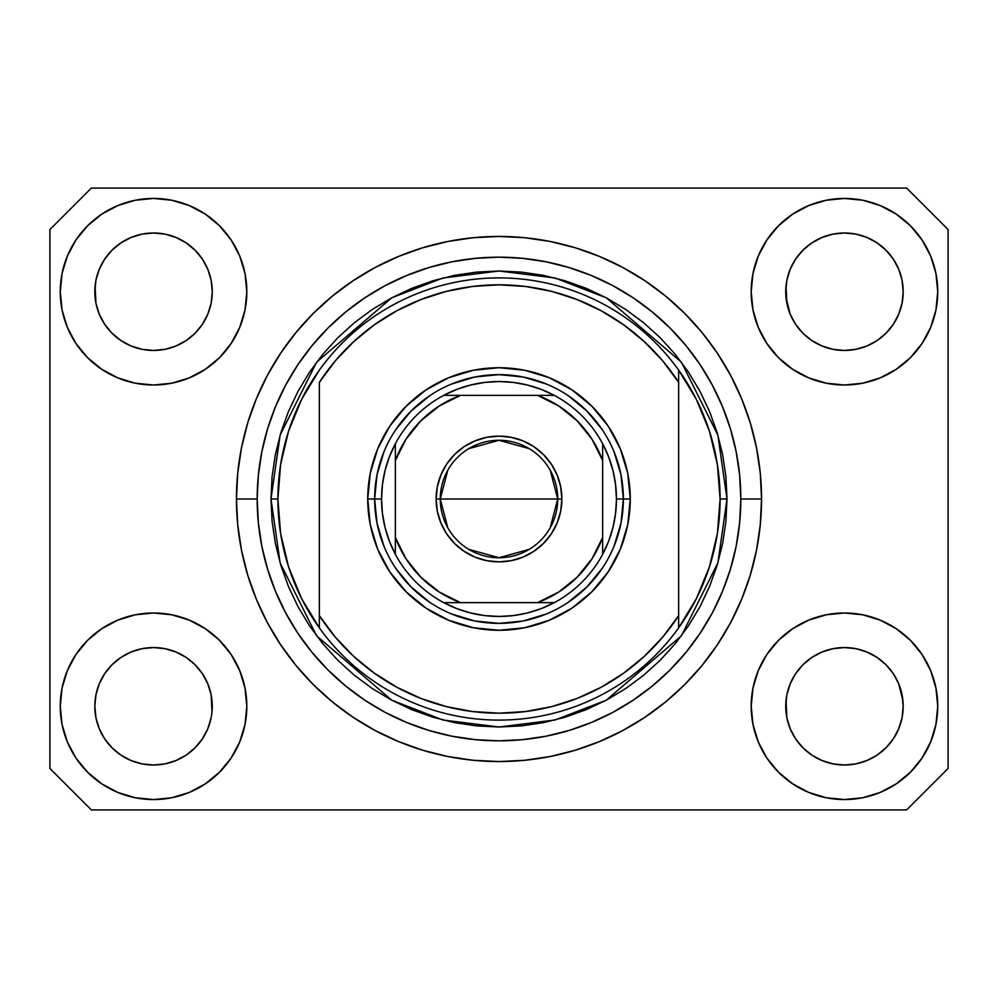<?xml version="1.0" encoding="UTF-8"?>
<svg xmlns="http://www.w3.org/2000/svg" width="998" height="998" viewBox="0 0 998 998"><rect width="100%" height="100%" fill="white"/><g stroke="black" fill="none" stroke-linecap="round" stroke-linejoin="round"><path stroke-width="1.5" d="M855.922 234.118L844.458 232.996L855.922 234.118L844.458 232.996L855.922 234.118L866.938 237.462L877.067 242.876A58.732 58.732 0 0 0 822.003 237.462L811.861 242.876A58.732 58.732 0 0 1 821.978 237.474L833.006 234.118L844.458 232.996L855.922 234.118L866.938 237.462L877.092 242.888L866.938 237.462M164.994 234.118L153.542 232.996L164.994 234.118L153.542 232.996L164.994 234.118L176.01 237.462L186.152 242.876A58.732 58.732 0 0 0 131.075 237.462L120.933 242.876A58.732 58.732 0 0 1 131.05 237.474L142.078 234.118L153.542 232.996L164.994 234.118L176.01 237.462L186.164 242.888L176.01 237.462M202.369 738.907L207.796 728.752L211.139 717.737L207.796 728.752L202.369 738.907L207.796 728.752L202.369 738.907L195.072 747.801L202.369 738.907L195.072 747.801L186.164 755.112L195.072 747.801L186.164 755.112L176.01 760.538L186.164 755.112L176.01 760.538L164.994 763.882L153.542 765.004L142.078 763.882L131.062 760.538L120.908 755.112L131.062 760.538L120.908 755.112L112.013 747.801L104.703 738.907L99.276 728.752L95.933 717.737L99.276 728.752L95.933 717.737L94.81 705.736M165.019 648.688L176.01 652.018L186.214 657.482A58.732 58.732 0 0 0 186.177 657.457L175.997 652.018L186.164 657.445L195.034 664.718L202.369 673.65L207.796 683.805L211.139 694.82L207.796 683.805L202.369 673.65L207.796 683.805L211.139 694.82L211.988 712.036L212.262 706.285A58.732 58.732 0 0 1 153.542 765.004A58.732 58.732 0 0 1 94.81 706.272A58.732 58.732 0 0 1 153.542 647.552A58.732 58.732 0 0 1 212.262 706.272L212.262 706.372M855.947 648.688L866.938 652.018L877.13 657.482A58.732 58.732 0 0 0 877.105 657.457L866.925 652.018L877.092 657.445L885.962 664.718L893.297 673.65L898.724 683.805L902.067 694.82L903.19 706.272L902.067 717.737L898.724 728.752L902.067 717.737L898.724 728.752L893.297 738.907L898.724 728.752L893.297 738.907L885.987 747.801L893.297 738.907L885.987 747.801L877.092 755.112L885.987 747.801L877.092 755.112L866.938 760.538L877.092 755.112L866.938 760.538L855.922 763.882L844.458 765.004L833.006 763.882L821.99 760.538L811.836 755.112L821.99 760.538L811.836 755.112L802.928 747.801L795.631 738.907L790.204 728.752L786.861 717.737L790.204 728.752L786.861 717.737L786.012 700.521L785.738 706.272A58.732 58.732 0 0 1 844.458 647.552A58.732 58.732 0 0 1 903.19 706.272L903.19 706.285A58.732 58.732 0 0 1 844.458 765.004A58.732 58.732 0 0 1 785.738 706.272L785.738 705.736M832.981 349.312A58.732 58.732 0 0 0 833.031 349.325L821.99 345.982L811.786 340.53A58.732 58.732 0 0 0 811.823 340.543L802.928 333.245A58.732 58.732 0 0 0 802.966 333.282L795.631 324.35L790.204 314.195L786.861 303.18L786.012 285.964L785.738 291.728A58.732 58.732 0 0 1 844.458 232.996A58.732 58.732 0 0 1 903.19 291.728L902.903 297.479L903.19 291.728A58.732 58.732 0 0 1 844.458 350.448A58.732 58.732 0 0 1 785.738 291.728L785.738 291.179M104.69 324.313A58.732 58.732 0 0 0 104.703 324.338L99.276 314.195L95.933 303.18L99.276 314.195L95.933 303.18L95.097 285.964L94.81 291.728A58.732 58.732 0 0 1 153.542 232.996A58.732 58.732 0 0 1 212.262 291.728L211.988 297.479L212.262 291.728A58.732 58.732 0 0 1 153.542 350.448A58.732 58.732 0 0 1 94.81 291.728L94.81 291.179M165.019 349.312L164.994 349.325A58.732 58.732 0 0 0 165.019 349.312L153.542 350.448L142.078 349.325L131.062 345.982L142.103 349.325L131.062 345.982L120.87 340.53A58.732 58.732 0 0 0 120.895 340.543L112.013 333.245A58.732 58.732 0 0 0 112.038 333.282L104.703 324.35A58.732 58.732 0 0 0 104.74 324.4M202.344 324.387L202.344 324.387A58.732 58.732 0 0 0 202.357 324.362L195.034 333.282L186.164 340.555L195.034 333.282A58.732 58.732 0 0 0 195.072 333.245L186.164 340.555L175.997 345.994L164.994 349.325L153.542 350.448A58.732 58.732 0 0 0 153.63 350.448M811.761 340.505L802.928 333.245L795.631 324.35A58.732 58.732 0 0 0 795.655 324.4M893.272 324.387L893.26 324.387A58.732 58.732 0 0 0 893.285 324.362L885.962 333.282L877.092 340.555L885.962 333.282A58.732 58.732 0 0 0 885.987 333.245L877.092 340.555L866.95 345.982L855.922 349.325A58.732 58.732 0 0 0 855.947 349.312L844.458 350.448L833.006 349.325L821.99 345.982L833.006 349.325L844.458 350.448L855.947 349.312M877.23 242.988L885.987 250.199L893.297 259.093L898.724 269.248L902.067 280.263L898.724 269.248L902.067 280.263L903.19 291.728L902.067 303.18L898.724 314.195L902.067 303.18L898.724 314.195L893.297 324.35L898.724 314.195L893.297 324.35L885.987 333.245L893.297 324.35A58.732 58.732 0 0 0 893.31 324.313M246.818 706.272A93.276 93.276 0 0 1 153.542 799.548A93.276 93.276 0 0 1 60.267 706.272L62.051 688.084L67.365 670.581L75.985 654.451L87.587 640.317L101.721 628.728L117.839 620.107L135.341 614.793L153.542 612.997L171.731 614.793L189.233 620.107L205.363 628.728L219.498 640.317L231.099 654.451L239.707 670.581L245.021 688.084L246.818 706.272L245.021 724.473L239.707 741.976L231.099 758.093L219.498 772.227L205.363 783.829L189.233 792.449L171.731 797.764L153.542 799.548L135.341 797.764L117.839 792.449L101.721 783.829L87.587 772.227L75.985 758.093L67.365 741.976L62.051 724.473L60.267 706.272A93.276 93.276 0 0 1 153.542 612.997A93.276 93.276 0 0 1 246.818 706.272M937.733 706.272A93.276 93.276 0 0 1 844.458 799.548A93.276 93.276 0 0 1 751.182 706.272L752.979 688.084L758.293 670.581L766.901 654.451L778.502 640.317L792.637 628.728L808.767 620.107L826.269 614.793L844.458 612.997L862.659 614.793L880.161 620.107L896.279 628.728L910.413 640.317L922.015 654.451L930.635 670.581L935.949 688.084L937.733 706.272L935.949 724.473L930.635 741.976L922.015 758.093L910.413 772.227L896.279 783.829L880.161 792.449L862.659 797.764L844.458 799.548L826.269 797.764L808.767 792.449L792.637 783.829L778.502 772.227L766.901 758.093L758.293 741.976L752.979 724.473L751.182 706.272A93.276 93.276 0 0 1 844.458 612.997A93.276 93.276 0 0 1 937.733 706.272L935.949 724.473M937.733 291.728A93.276 93.276 0 0 1 844.458 385.003A93.276 93.276 0 0 1 751.182 291.728L752.979 273.527L758.293 256.024L766.901 239.907L778.502 225.773L792.637 214.171L808.767 205.551L826.269 200.236L844.458 198.452L862.659 200.236L880.161 205.551L896.279 214.171L910.413 225.773L922.015 239.907L930.635 256.024L935.949 273.527L937.733 291.728L935.949 309.916L930.635 327.419L922.015 343.549L910.413 357.683L896.279 369.272L880.161 377.893L862.659 383.207L844.458 385.003L826.269 383.207L808.767 377.893L792.637 369.272L778.502 357.683L766.901 343.549L758.293 327.419L752.979 309.916L751.182 291.728A93.276 93.276 0 0 1 844.458 198.452A93.276 93.276 0 0 1 937.733 291.728L935.949 309.916M246.818 291.728A93.276 93.276 0 0 1 153.542 385.003A93.276 93.276 0 0 1 60.267 291.728L62.051 273.527L67.365 256.024L75.985 239.907L87.587 225.773L101.721 214.171L117.839 205.551L135.341 200.236L153.542 198.452L171.731 200.236L189.233 205.551L205.363 214.171L219.498 225.773L231.099 239.907L239.707 256.024L245.021 273.527L246.818 291.728L245.021 309.916L239.707 327.419L231.099 343.549L219.498 357.683L205.363 369.272L189.233 377.893L171.731 383.207L153.542 385.003L135.341 383.207L117.839 377.893L101.721 369.272L87.587 357.683L75.985 343.549L67.365 327.419L62.051 309.916L60.267 291.728A93.276 93.276 0 0 1 153.542 198.452A93.276 93.276 0 0 1 246.818 291.728M761.549 499A262.549 262.549 0 0 1 499 761.549A262.549 262.549 0 0 1 236.451 499L237.711 473.264L241.491 447.778L247.754 422.79L256.436 398.526L267.452 375.236L280.7 353.13L296.044 332.434L313.347 313.347L332.434 296.044L353.13 280.7L375.236 267.452L398.526 256.436L422.79 247.754L447.778 241.491L473.264 237.711L499 236.451L524.736 237.711L550.222 241.491L575.21 247.754L599.474 256.436L622.764 267.452L644.87 280.7L665.566 296.044L684.653 313.347L701.956 332.434L717.3 353.13L730.548 375.236L741.564 398.526L750.246 422.79L756.509 447.778L760.289 473.264L761.549 499L760.289 524.736L756.509 550.222L750.246 575.21L741.564 599.474L730.548 622.764L717.3 644.87L701.956 665.566L684.653 684.653L665.566 701.956L644.87 717.3L622.764 730.548L599.474 741.564L575.21 750.246L550.222 756.509L524.736 760.289L499 761.549L473.264 760.289L447.778 756.509L422.79 750.246L398.526 741.564L375.236 730.548L353.13 717.3L332.434 701.956L313.347 684.653L296.044 665.566L280.7 644.87L267.452 622.764L256.436 599.474L247.754 575.21L241.491 550.222L237.711 524.736L236.451 499A262.549 262.549 0 0 1 499 236.451A262.549 262.549 0 0 1 761.549 499L740.828 499L761.549 499M186.302 242.988L195.072 250.199L202.369 259.093L207.796 269.248L211.139 280.263L207.796 269.248L211.139 280.263L212.262 291.728L211.139 303.18L207.796 314.195L211.139 303.18L207.796 314.195L202.369 324.35L207.796 314.195L202.369 324.35L195.072 333.245L202.369 324.35M786.861 303.18L790.204 314.195L786.012 297.479M120.845 340.505L111.988 333.232M211.139 303.18L211.988 297.504M795.631 324.35L790.204 314.195M855.922 349.325L866.913 345.994M902.067 303.18L902.903 297.504M902.067 717.737L902.903 712.061M212.262 706.272L211.975 712.061M186.214 657.482L195.072 664.755A58.732 58.732 0 0 0 195.034 664.718L195.097 664.78M104.728 673.613L104.74 673.6A58.732 58.732 0 0 0 104.715 673.638L99.276 683.805L104.703 673.65L112.038 664.718A58.732 58.732 0 0 0 112.013 664.755L104.703 673.65L112.013 664.755L120.908 657.445L112.038 664.718L120.908 657.445L131.062 652.018L120.908 657.445A58.732 58.732 0 0 0 120.87 657.47L131.062 652.018L142.078 648.675L153.542 647.552L164.994 648.675L176.022 652.018M877.13 657.482L885.987 664.755A58.732 58.732 0 0 0 885.962 664.718L886.012 664.78M795.655 673.613L795.655 673.6A58.732 58.732 0 0 0 795.643 673.638L790.204 683.805L795.631 673.65L802.966 664.718A58.732 58.732 0 0 0 802.928 664.755L795.631 673.65L802.928 664.755L811.836 657.445L802.966 664.718L811.836 657.445L821.99 652.018L811.836 657.445A58.732 58.732 0 0 0 811.786 657.47L821.99 652.018L833.006 648.675L844.458 647.552L855.922 648.675A58.732 58.732 0 0 0 855.885 648.675L866.95 652.018M876.943 242.801L885.987 250.199L893.297 259.093A58.732 58.732 0 0 0 877.105 242.901L877.017 242.851M811.698 242.988L802.928 250.199L795.631 259.093L790.204 269.248L786.861 280.263L790.204 269.248L795.631 259.093L802.928 250.199L811.836 242.888L821.99 237.462L833.006 234.118L844.458 232.996M186.027 242.801L195.072 250.199L202.369 259.093A58.732 58.732 0 0 0 186.177 242.901L186.09 242.851M120.77 242.988L112.013 250.199L104.703 259.093L99.276 269.248L95.933 280.263L99.276 269.248L104.703 259.093L112.013 250.199L120.908 242.888L131.062 237.462L142.078 234.118L153.542 232.996M94.81 706.272L95.933 694.82L99.276 683.805L95.933 694.82L99.276 683.805L104.703 673.65A58.732 58.732 0 0 0 104.69 673.687M786.861 717.737L785.738 706.272L786.861 694.82L790.204 683.805L786.861 694.82L790.204 683.805L795.631 673.65M902.067 694.82L898.724 683.805L902.903 700.521M906.646 809.914L91.354 809.914L49.9 768.46L49.9 229.54L91.354 188.086L906.646 188.086L948.1 229.54L948.1 768.46L906.646 809.914L948.1 768.46L948.1 229.54L906.646 188.086L91.354 188.086L49.9 229.54L49.9 768.46L91.354 809.914L906.646 809.914M701.956 332.434L684.653 313.347L665.566 296.044L684.653 313.347L701.956 332.434M550.222 241.491L524.736 237.711M332.434 296.044L313.347 313.347L296.044 332.434L313.347 313.347L332.434 296.044M267.452 375.236L264.258 381.398M296.044 665.566L313.347 684.653L332.434 701.956L313.347 684.653L296.044 665.566M447.778 756.509L473.264 760.289M665.566 701.956L684.653 684.653L701.956 665.566L684.653 684.653L665.566 701.956M730.548 622.764L733.742 616.602M62.051 273.527L60.267 291.728M75.985 343.549L78.917 347.691M94.81 291.728L95.933 280.263L99.276 269.248L104.703 259.093L112.013 250.199L120.908 242.888A58.732 58.732 0 0 0 104.715 259.081M104.703 324.35L99.276 314.195L104.703 324.35L112.013 333.245M785.738 291.728L786.861 280.263L790.204 269.248L795.631 259.093L802.928 250.199L811.836 242.888A58.732 58.732 0 0 0 795.643 259.081M922.015 654.451L919.083 650.309M811.836 657.445L821.99 652.018L833.006 648.675A58.732 58.732 0 0 0 832.981 648.688L844.458 647.552L855.922 648.675M893.31 673.687A58.732 58.732 0 0 0 893.297 673.662L898.724 683.805L893.297 673.65A58.732 58.732 0 0 0 893.26 673.613M62.051 688.084L60.267 706.272M120.908 657.445L131.062 652.018L142.078 648.675A58.732 58.732 0 0 0 142.053 648.688L153.542 647.552A58.732 58.732 0 0 0 153.455 647.552M922.015 343.549L919.083 347.691M75.985 654.451L78.917 650.309M211.988 700.521L211.139 694.82M195.072 664.755L202.369 673.65A58.732 58.732 0 0 0 202.344 673.613M202.369 673.65L207.796 683.805L202.369 673.65M142.078 648.675L131.137 651.981M833.006 648.675L822.065 651.981M821.99 237.462L811.861 242.876M131.062 237.462L120.933 242.876M95.933 303.18L95.097 297.479M153.542 350.448L142.078 349.325M176.01 345.982L164.994 349.325M153.542 647.552L164.994 648.675M95.097 700.521L95.933 694.82M211.139 280.263L211.988 285.964M202.369 259.093L207.796 269.248M95.097 285.964L95.933 280.263M885.987 664.755L893.297 673.65L898.724 683.805M786.012 700.521L786.861 694.82M902.067 280.263L902.903 285.964M893.297 259.093L898.724 269.248M786.012 285.964L786.861 280.263M811.836 755.112L802.928 747.801L795.631 738.907L790.204 728.752M866.938 760.538L855.922 763.882L844.458 765.004L833.006 763.882L821.99 760.538M95.933 717.737L95.097 712.036M120.908 755.112L112.013 747.801L104.703 738.907L99.276 728.752M176.01 760.538L164.994 763.882L153.542 765.004L142.078 763.882L131.062 760.538M211.139 717.737L207.796 728.752M104.703 673.65L112.013 664.755M613.882 546.63L620.981 523.264L623.363 499L630.274 499A131.274 131.274 0 0 1 499 630.274A131.274 131.274 0 0 1 367.726 499L374.637 499L377.019 523.264L384.118 546.63M270.994 499L277.906 499A221.094 221.094 0 0 0 678.64 627.892A221.094 221.094 0 0 0 720.094 499L727.006 499L717.886 562.847L681.409 635.801L606.297 700.184L555.125 719.995L499 727.006L442.875 719.995L391.703 700.184L316.591 635.801L280.114 562.847L270.994 499L272.092 521.343L275.373 543.486L280.812 565.192L288.347 586.25L297.915 606.485L309.417 625.671L322.753 643.648L337.773 660.227L354.352 675.247L372.329 688.583L391.515 700.085L411.75 709.653L432.808 717.188L454.514 722.627L476.657 725.908L499 727.006L521.343 725.908L543.486 722.627L565.192 717.188L586.25 709.653L606.485 700.085L625.671 688.583L643.648 675.247L660.227 660.227L675.247 643.648L688.583 625.671L700.085 606.485L709.653 586.25L717.188 565.192L722.627 543.486L725.908 521.343L727.006 499L725.908 476.657L722.627 454.514L717.188 432.808L709.653 411.75L700.085 391.515L688.583 372.329L675.247 354.352L660.227 337.773L643.648 322.753L625.671 309.417L606.485 297.915L586.25 288.347L565.192 280.812L543.486 275.373L521.343 272.092L499 270.994L476.657 272.092L454.514 275.373L432.808 280.812L411.75 288.347L391.515 297.915L372.329 309.417L354.352 322.753L337.773 337.773L322.753 354.352L309.417 372.329L297.915 391.515L288.347 411.75L280.812 432.808L275.373 454.514L272.092 476.657L270.994 499L280.114 435.153L316.591 362.199L391.703 297.816L442.875 278.005L499 270.994L555.125 278.005L606.297 297.816L681.409 362.199L717.886 435.153L727.006 499L720.094 499A221.094 221.094 0 0 0 319.36 370.108A221.094 221.094 0 0 1 678.64 370.108L678.64 382.359L662.784 360.977L644.396 341.728L623.762 324.899L601.208 310.777L577.069 299.55L551.732 291.404L525.572 286.463L499 284.817L472.428 286.463L446.268 291.404L420.931 299.55L396.792 310.777L374.238 324.899L353.604 341.728L335.216 360.977L319.36 382.359L319.36 615.641L335.216 637.023L353.604 656.272L374.238 673.101L396.792 687.223L420.931 698.45L446.268 706.596L472.428 711.537L499 713.183L525.572 711.537L551.732 706.596L577.069 698.45L601.208 687.223L623.762 673.101L644.396 656.272L662.784 637.023L678.64 615.641L678.64 370.108L696.442 399.499L709.478 431.298L717.425 464.744L720.094 499L717.425 533.256L709.478 566.702L696.442 598.501L678.64 627.892A221.094 221.094 0 0 1 319.36 627.892L319.36 615.641L319.36 627.892L301.558 598.501L288.522 566.702L280.575 533.256L277.906 499L270.994 499M236.451 499L257.172 499A241.828 241.828 0 0 1 499 257.172A241.828 241.828 0 0 1 740.828 499L739.655 522.702L736.175 546.18L730.411 569.197L722.415 591.54L712.273 612.997L700.072 633.356L685.938 652.405L669.995 669.995L652.405 685.938L633.356 700.072L612.997 712.273L591.54 722.415L569.197 730.411L546.18 736.175L522.702 739.655L499 740.828L475.298 739.655L451.82 736.175L428.803 730.411L406.46 722.415L385.003 712.273L364.644 700.072L345.595 685.938L328.005 669.995L312.062 652.405L297.928 633.356L285.727 612.997L275.585 591.54L267.589 569.197L261.825 546.18L258.345 522.702L257.172 499L258.345 475.298L261.825 451.82L267.589 428.803L275.585 406.46L285.727 385.003L297.928 364.644L312.062 345.595L328.005 328.005L345.595 312.062L364.644 297.928L385.003 285.727L406.46 275.585L428.803 267.589L451.82 261.825L475.298 258.345L499 257.172L522.702 258.345L546.18 261.825L569.197 267.589L591.54 275.585L612.997 285.727L633.356 297.928L652.405 312.062L669.995 328.005L685.938 345.595L700.072 364.644L712.273 385.003L722.415 406.46L730.411 428.803L736.175 451.82L739.655 475.298L740.828 499A241.828 241.828 0 0 1 499 740.828A241.828 241.828 0 0 1 257.172 499L236.451 499M384.118 451.37L377.019 474.736L374.637 499L367.726 499A131.274 131.274 0 0 1 499 367.726A131.274 131.274 0 0 1 630.274 499L627.754 524.611L620.282 549.237L608.156 571.929L591.826 591.826L571.929 608.156L549.237 620.282L524.611 627.754L499 630.274L473.389 627.754L448.763 620.282L426.071 608.156L406.174 591.826L389.844 571.929L377.718 549.237L370.246 524.611L367.726 499L370.246 473.389L377.718 448.763L389.844 426.071L406.174 406.174L426.071 389.844L448.763 377.718L473.389 370.246L499 367.726L524.611 370.246L549.237 377.718L571.929 389.844L591.826 406.174L608.156 426.071L620.282 448.763L627.754 473.389L630.274 499L623.363 499L620.981 474.736L613.882 451.37M319.36 382.359A214.183 214.183 0 0 1 678.64 382.359L678.64 615.641A214.183 214.183 0 0 1 319.36 615.641L319.36 382.359M678.64 627.892L678.64 615.641L678.64 627.892M550.222 756.509L524.736 760.289M267.452 622.764L264.258 616.602M447.778 241.491L473.264 237.711M730.548 375.236L733.742 381.398M602.405 429.901L586.936 411.064L568.099 395.595M546.63 384.118L523.264 377.019L499 374.637L474.736 377.019L451.37 384.118M429.901 395.595L411.064 411.064L395.595 429.901M395.595 568.099L411.064 586.936L429.901 602.405M451.37 613.882L474.736 620.981L499 623.363L523.264 620.981L546.63 613.882M568.099 602.405L586.936 586.936L602.405 568.099M319.36 370.108A221.094 221.094 0 0 0 277.906 499L280.575 464.744L288.522 431.298L301.558 399.499L319.36 370.108M447.74 527.655L440.268 499A58.732 58.732 0 0 0 499 557.732A58.732 58.732 0 0 0 557.732 499L561.874 499A62.874 62.874 0 0 1 499 561.874A62.874 62.874 0 0 1 436.126 499L557.732 499A58.732 58.732 0 0 1 499 557.732A58.732 58.732 0 0 1 440.268 499L447.74 470.345M550.26 470.345L557.732 499L550.26 527.655M529.239 549.349L499 557.732L468.761 549.349M443.723 395.358A117.452 117.452 0 0 1 554.277 395.358L541.203 389.382L527.493 385.053L513.346 382.421L499 381.548L484.654 382.421L470.507 385.053L456.797 389.382L443.723 395.358A117.452 117.452 0 0 0 395.358 443.723L389.382 456.797L385.053 470.507L382.421 484.654L381.548 499A117.452 117.452 0 0 1 395.358 443.723L395.358 554.277A117.452 117.452 0 0 1 381.548 499L382.421 513.346L385.053 527.493L389.382 541.203L395.358 554.277A117.452 117.452 0 0 0 443.723 602.642L456.797 608.618L470.507 612.947L484.654 615.579L499 616.452L513.346 615.579L527.493 612.947L541.203 608.618L554.277 602.642A117.452 117.452 0 0 1 443.723 602.642L554.277 602.642A117.452 117.452 0 0 0 602.642 554.277L608.618 541.203L612.947 527.493L615.579 513.346L616.452 499L623.363 499A124.363 124.363 0 0 0 499 374.637A124.363 124.363 0 0 0 374.637 499L381.548 499L374.637 499A124.363 124.363 0 0 1 499 374.637A124.363 124.363 0 0 1 623.363 499A124.363 124.363 0 0 1 499 623.363A124.363 124.363 0 0 1 374.637 499A124.363 124.363 0 0 0 499 623.363A124.363 124.363 0 0 0 623.363 499L616.452 499L615.579 484.654L612.947 470.507L608.618 456.797L602.642 443.723A117.452 117.452 0 0 1 602.642 554.277L602.642 443.723A117.452 117.452 0 0 0 554.277 395.358L443.723 395.358A117.452 117.452 0 0 0 395.358 443.723L395.358 537.473L405.949 558.693L420.832 577.168L439.307 592.051L460.527 602.642L537.473 602.642L558.693 592.051L577.168 577.168L592.051 558.693L602.642 537.473L602.642 460.527L592.051 439.307L577.168 420.832L558.693 405.949L537.473 395.358L460.527 395.358L439.307 405.949L420.832 420.832L405.949 439.307L395.358 460.527A110.553 110.553 0 0 1 460.527 395.358L443.723 395.358M561.874 499L560.664 511.263L557.084 523.064L551.283 533.93L543.461 543.461L533.93 551.283L523.064 557.084L511.263 560.664L499 561.874L486.737 560.664L474.936 557.084L464.07 551.283L454.539 543.461L446.717 533.93L440.916 523.064L437.336 511.263L436.126 499L437.336 486.737L440.916 474.936L446.717 464.07L454.539 454.539L464.07 446.717L474.936 440.916L486.737 437.336L499 436.126L511.263 437.336L523.064 440.916L533.93 446.717L543.461 454.539L551.283 464.07L557.084 474.936L560.664 486.737L561.874 499L440.268 499A58.732 58.732 0 0 1 499 440.268A58.732 58.732 0 0 1 557.732 499A58.732 58.732 0 0 0 499 440.268A58.732 58.732 0 0 0 440.268 499L436.126 499A62.874 62.874 0 0 1 499 436.126A62.874 62.874 0 0 1 561.874 499M602.642 554.277A117.452 117.452 0 0 1 554.277 602.642L537.473 602.642A110.553 110.553 0 0 0 602.642 537.473L602.642 554.277M443.723 602.642A117.452 117.452 0 0 1 395.358 554.277L395.358 537.473A110.553 110.553 0 0 0 460.527 602.642L443.723 602.642M554.277 395.358A117.452 117.452 0 0 1 602.642 443.723L602.642 460.527A110.553 110.553 0 0 0 537.473 395.358L554.277 395.358M468.761 448.651L499 440.268L529.239 448.651"/></g></svg>
